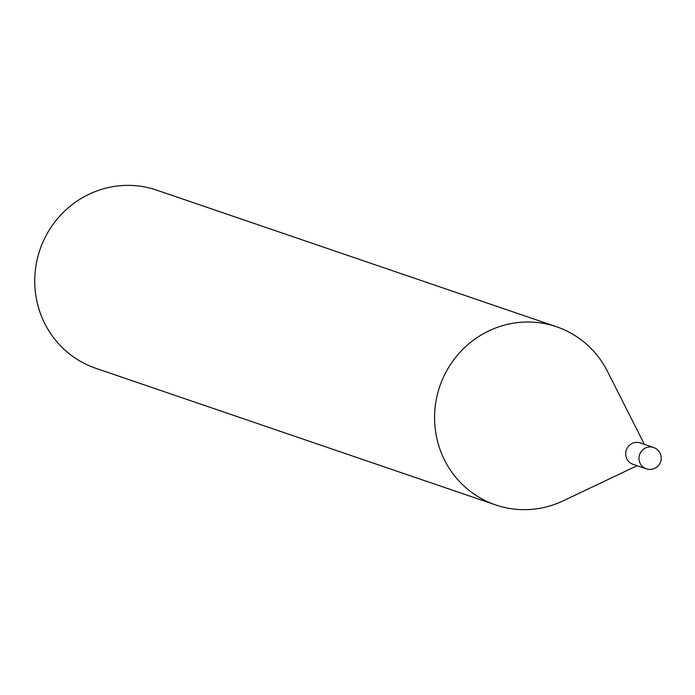 <?xml version="1.0" encoding="UTF-8"?>
<svg xmlns="http://www.w3.org/2000/svg" width="695" height="695" viewBox="0 0 695 695"><rect width="100%" height="100%" fill="white"/><g stroke="black" fill="none" stroke-linecap="round" stroke-linejoin="round"><path stroke-width="1.04" d="M646.289 468.838A11.285 11.285 0 0 0 660.25 462.757A11.285 11.285 0 0 0 653.587 447.484L640.295 442.941A11.285 10.929 108.9 0 0 626.682 449.118A11.285 10.929 108.9 0 0 632.997 464.303L646.289 468.838A11.285 10.929 -71.1 0 1 639.982 453.661A11.285 10.929 -71.1 0 1 654.534 447.858M644.404 444.348L607.447 371.33A94.138 91.184 108.9 0 0 556.513 326.754A94.138 91.184 108.9 0 0 442.967 378.254A94.138 91.184 108.9 0 0 495.631 504.918A94.138 91.184 108.9 0 0 563.193 500.834L637.106 465.702M556.513 326.754L156.67 190.126A94.138 91.184 108.9 0 0 43.133 241.625A94.138 91.184 108.9 0 0 95.797 368.289L495.631 504.918"/></g></svg>
